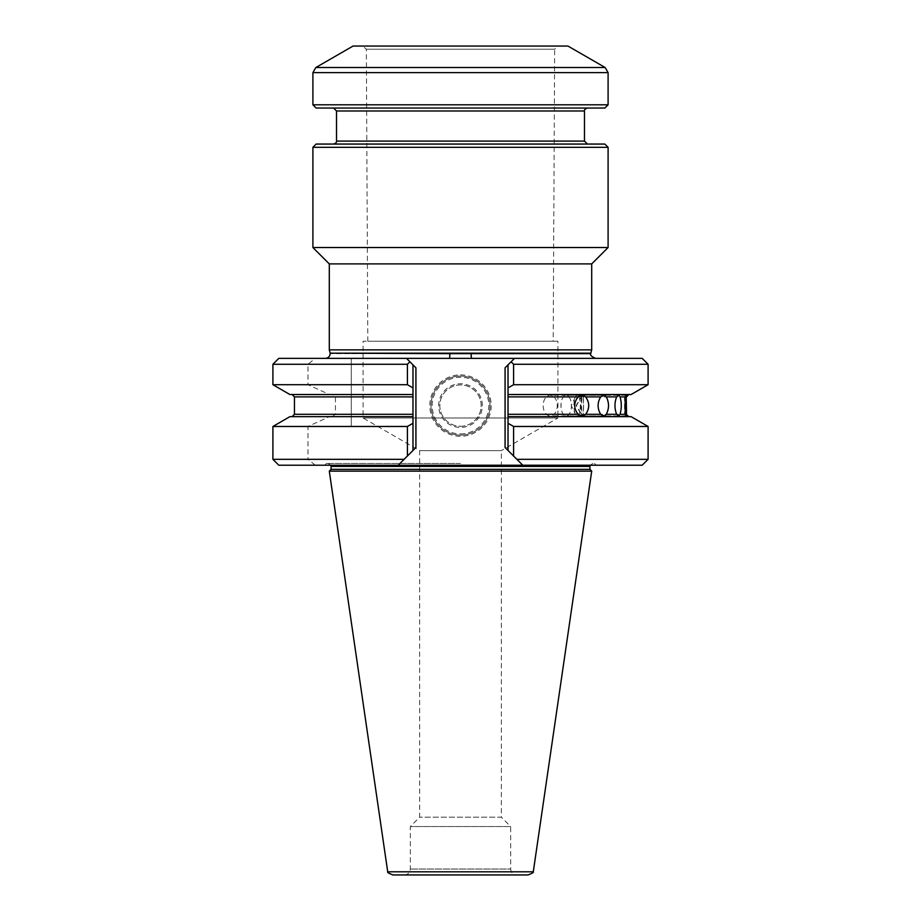 <?xml version="1.0" encoding="UTF-8"?>
<svg xmlns="http://www.w3.org/2000/svg" width="921" height="921" viewBox="0 0 921 921"><rect width="100%" height="100%" fill="white"/><g stroke="black" fill="none" stroke-linecap="round" stroke-linejoin="round"><path stroke-width="0.69" stroke-dasharray="4.61 3.45" d="M312.898 147.302L608.102 147.302M608.102 247.519L312.898 247.519M316.156 144.056L604.844 144.056M587.437 144.056L333.563 144.056L587.437 144.056M333.563 108.045L587.437 108.045L333.563 108.045M604.844 108.045L316.156 108.045M608.102 104.798L312.898 104.798M353.054 46.05L567.946 46.05M558.276 46.05L362.724 46.05L558.276 46.05L554.649 49.216L366.351 49.216L554.649 49.216L553.187 341.242L367.813 341.242L553.187 341.242M557.919 341.242L363.081 341.242L557.919 341.242L557.919 417.996L363.081 417.996L557.919 417.996L501.335 450.657L419.665 450.657L501.335 450.657L501.335 817.192L419.665 817.192L501.335 817.192L510.683 826.54L410.317 826.54L510.683 826.54L510.683 869.044L410.317 869.044L510.683 869.044C511.028 872.636 512.997 874.605 516.589 874.95L404.411 874.95L516.589 874.95M404.411 874.95C408.003 874.605 409.972 872.636 410.317 869.044L410.317 826.54L419.665 817.192L419.665 450.657L363.081 417.996L363.081 341.242M329.292 263.901L591.708 263.901M329.292 349.865L591.708 349.865M330.167 353.169L590.833 353.169M392.933 874.95L528.067 874.95M533.282 871.807L387.718 871.807M591.708 471.126L329.292 471.126M331.053 469.353L589.947 469.353M460.5 463.447L326.483 463.447L460.5 463.447M478.367 465.22L442.633 465.22M412.976 387.891L412.976 394.522L351.281 394.522L351.281 358.361L406.483 358.361L415.924 367.813L409.903 361.78L407.404 364.267L407.404 384.713L412.976 387.891L412.976 364.854L412.976 450.461L415.924 447.514L398.217 465.22L278.81 465.22M407.404 426.469L412.976 423.292L412.976 394.522L351.281 394.522L351.281 426.469L407.404 426.469L407.404 456.033L412.976 450.461L398.217 465.22L522.783 465.22L505.076 447.514L522.783 465.22L642.19 465.22M516.877 459.314L648.096 459.314M513.596 426.469L513.596 456.033L508.024 450.461L508.024 423.292L513.596 426.469L648.096 426.469M631.104 394.522L508.024 394.522L628.905 394.522L508.024 394.522L508.024 416.66L628.905 416.66L508.024 416.66L508.024 423.292M508.024 416.66L631.104 416.66M624.542 414.3L625.946 415.924L625.946 395.259L624.542 396.882L624.542 414.3L508.024 414.3M553.993 396.882A10.327 7.046 -90 0 1 556.963 408.487A10.327 7.046 -90 0 1 550.205 415.924A10.327 7.046 -90 0 1 543.16 405.597A10.327 7.046 -90 0 1 550.205 395.259A10.327 7.046 -90 0 1 553.993 396.882M569.005 396.882A10.327 5.238 -90 0 1 571.216 408.487A10.327 5.238 -90 0 1 566.185 415.924A10.327 5.238 -90 0 1 561.039 407.635A10.327 5.238 -90 0 1 560.935 405.597A10.327 5.238 -90 0 1 561.039 403.559A10.327 5.238 -90 0 1 566.185 395.259A10.327 5.238 -90 0 1 569.005 396.882M578.872 396.882A10.327 3.189 -90 0 1 580.218 408.487A10.327 3.189 -90 0 1 577.145 415.924A10.327 3.189 -90 0 1 575.418 414.289A10.327 3.189 -90 0 1 573.956 405.597A10.327 3.189 -90 0 1 575.418 396.905A10.327 3.189 -90 0 1 577.145 395.259A10.327 3.189 -90 0 1 578.872 396.882M583.12 396.882A10.327 0.99 -90 0 1 583.534 408.487A10.327 0.99 -90 0 1 582.59 415.924A10.327 0.99 -90 0 1 582.429 415.797A10.327 0.99 -90 0 1 581.6 405.597A10.327 0.99 -90 0 1 582.429 395.397A10.327 0.99 -90 0 1 582.59 395.259A10.327 0.99 -90 0 1 583.12 396.882M581.565 396.882A10.327 1.255 -90 0 0 581.001 407.462A10.327 1.255 -90 0 0 581.98 415.705A10.327 1.255 -90 0 0 582.233 415.924A10.327 1.255 -90 0 0 583.5 405.597A10.327 1.255 -90 0 0 582.233 395.259A10.327 1.255 -90 0 0 581.98 395.477A10.327 1.255 -90 0 0 581.565 396.882M508.024 394.522L508.024 387.891L513.596 384.713L648.096 384.713M648.096 364.267L513.596 364.267L513.596 384.713M513.596 364.267L511.097 361.78L514.517 358.361L406.483 358.361L412.976 364.854L412.976 423.292M508.024 387.891L508.024 364.854L511.097 361.78L508.024 364.854L508.024 450.461L508.024 364.854L505.076 367.813L514.517 358.361L642.19 358.361M522.103 464.541L522.783 465.22M278.81 358.361L315.304 358.361L307.982 364.267L307.982 384.713L329.442 394.522L289.896 394.522M272.904 364.267L307.982 364.267M272.904 384.713L307.982 384.713M412.976 416.66L292.095 416.66L332.308 416.66L335.428 414.3L335.428 396.882L332.308 394.522L329.442 394.522M332.308 394.522L412.976 394.522M289.896 416.66L332.308 416.66M272.904 426.469L307.982 426.469L329.442 416.66M272.904 459.314L307.982 459.314L307.982 426.469M315.304 465.22L307.982 459.314M351.281 426.469L351.281 358.361L315.304 358.361M351.281 459.314L404.123 459.314M351.281 384.713L407.404 384.713M351.281 364.267L407.404 364.267M460.5 374.893A30.704 30.704 0 0 1 487.082 420.943A30.704 30.704 0 0 1 433.918 420.943A30.704 30.704 0 0 1 460.5 374.893M460.5 435.115A29.518 29.518 0 0 1 430.982 405.597A29.518 29.518 0 0 1 460.5 376.079A29.518 29.518 0 0 1 490.018 405.597A29.518 29.518 0 0 1 460.5 435.115A29.518 29.518 0 0 0 486.069 390.838A29.518 29.518 0 0 0 434.931 390.838A29.518 29.518 0 0 0 460.5 435.115M460.5 433.929A28.344 28.344 0 0 0 485.045 391.425A28.344 28.344 0 0 0 435.955 391.425A28.344 28.344 0 0 0 460.5 433.929M482.339 405.597A21.839 21.839 0 0 0 449.575 386.682A21.839 21.839 0 0 0 449.575 424.512A21.839 21.839 0 0 0 482.339 405.597M460.5 426.262A20.665 20.665 0 0 0 481.165 405.597A20.665 20.665 0 0 0 460.5 384.932A20.665 20.665 0 0 0 439.835 405.597A20.665 20.665 0 0 0 460.5 426.262A20.665 20.665 0 0 0 478.39 395.259A20.665 20.665 0 0 0 442.61 395.259A20.665 20.665 0 0 0 460.5 426.262M471.425 358.361L449.575 358.361M336.522 141.097L584.478 141.097M584.478 110.992L336.522 110.992M608.102 72.632L312.898 72.632M605.143 67.521L315.857 67.521M590.833 353.641L330.167 353.641M331.053 466.406L589.947 466.406M625.889 414.3L626.545 414.3M626.545 396.882L625.889 396.882M624.542 396.882L508.024 396.882M415.924 367.813L415.924 447.514M505.076 367.813L505.076 447.514M335.428 396.882L294.455 396.882M294.455 414.3L335.428 414.3M351.281 414.3L412.976 414.3M412.976 396.882L351.281 396.882M367.813 341.242L366.351 49.216L362.724 46.05M590.188 465.22L592.894 463.447M330.812 465.22L328.106 463.447M326.483 463.447L324.71 465.22M594.517 463.447L596.29 465.22M582.406 395.259L550.205 395.259M582.406 415.924L550.205 415.924M604.13 395.259L566.185 395.259M604.13 415.924L566.185 415.924M561.039 403.559L561.039 407.635M619.039 395.259L577.145 395.259M619.039 415.924L577.145 415.924M575.418 396.905L571.25 405.597L575.418 414.289M626.43 395.259L582.59 395.259M626.43 415.924L582.59 415.924M582.429 395.397L576.408 405.597L582.429 415.797M625.946 395.259L582.233 395.259M625.946 415.924L582.233 415.924M581.98 395.477L576.074 405.597L581.98 415.705"/><path stroke-width="1.38" d="M608.102 147.302L312.898 147.302L312.898 247.519L608.102 247.519L608.102 147.302L604.844 144.056L316.156 144.056L312.898 147.302M587.437 144.056L584.478 141.097L336.522 141.097C336.856 142.271 335.877 143.25 333.563 144.056M333.563 108.045L336.522 110.992L584.478 110.992L584.478 141.097M316.156 108.045L604.844 108.045L608.102 104.798L312.898 104.798L316.156 108.045M315.857 67.521L605.143 67.521L567.946 46.05L353.054 46.05L315.857 67.521L312.898 72.632L312.898 104.798M312.898 247.519L329.292 263.901L591.708 263.901L608.102 247.519M591.708 263.901L591.708 349.865L329.292 349.865L329.292 263.901M329.292 349.865L330.167 353.169L590.833 353.169L591.708 349.865M590.833 353.169L590.833 353.641C589.716 354.873 591.282 356.45 595.553 358.361M528.067 874.95L392.933 874.95C388.754 873.338 387.016 872.291 387.718 871.807L533.282 871.807C533.984 872.291 532.246 873.338 528.067 874.95M387.718 871.807L329.292 471.126L591.708 471.126L533.282 871.807M331.053 469.353L331.053 466.406L589.947 466.406L589.947 469.353L331.053 469.353L329.292 471.126M404.123 459.314L398.217 465.22L407.404 456.033L404.123 459.314L272.904 459.314L278.81 465.22L642.19 465.22L648.096 459.314L516.877 459.314L522.783 465.22M513.596 426.469L508.024 423.292L508.024 416.66L631.104 416.66L648.096 426.469L513.596 426.469L513.596 456.033L516.877 459.314M585.664 414.3L582.406 415.924L578.077 414.3C573.599 408.498 573.599 402.696 578.077 396.882L582.406 395.259L585.664 396.882C589.728 402.684 589.728 408.498 585.664 414.3L600.665 414.3C597.245 408.498 597.245 402.696 600.665 396.882L604.13 395.259L606.306 396.882C609.253 402.684 609.253 408.498 606.306 414.3L604.13 415.924L600.665 414.3M620.052 414.3L619.039 415.924L616.61 414.3C614.399 408.498 614.399 402.696 616.61 396.882L619.039 395.259L620.052 396.882C621.721 402.684 621.721 408.498 620.052 414.3L625.152 414.3L625.152 396.882C626.326 394.729 626.683 394.729 626.222 396.882L626.222 414.3C626.683 416.465 626.326 416.465 625.152 414.3C626.326 416.465 626.683 416.465 626.222 414.3L628.905 416.66M508.024 416.66L508.024 394.522L631.104 394.522L648.096 384.713L513.596 384.713L508.024 387.891L508.024 394.522M620.052 396.882L625.152 396.882C626.326 394.729 626.683 394.729 626.222 396.882L626.545 414.3M292.095 394.522L294.455 396.882L412.976 396.882L412.976 387.891L407.404 384.713L407.404 364.267L409.903 361.78L406.483 358.361L642.19 358.361L648.096 364.267L513.596 364.267L513.596 384.713M508.024 423.292L508.024 450.461L505.076 447.514L522.103 464.541M508.024 387.891L508.024 364.854L514.517 358.361L511.097 361.78L513.596 364.267M412.976 396.882L412.976 450.461L415.924 447.514L407.404 456.033L407.404 426.469L272.904 426.469L272.904 459.314M412.976 423.292L407.404 426.469M505.076 367.813L508.024 364.854L505.076 367.813L505.076 447.514M407.404 364.267L272.904 364.267L278.81 358.361L406.483 358.361L415.924 367.813L412.976 364.854L412.976 387.891M407.404 384.713L272.904 384.713L272.904 364.267M412.976 394.522L289.896 394.522L272.904 384.713M412.976 416.66L289.896 416.66L272.904 426.469M471.425 358.361L471.045 353.641L590.833 353.641M330.167 353.169L449.955 353.641L449.575 358.361M312.898 72.632L608.102 72.632L608.102 104.798M449.955 353.641L471.045 353.641M616.61 414.3L606.306 414.3M578.077 414.3L508.024 414.3M585.664 396.882L600.665 396.882M606.306 396.882L616.61 396.882M508.024 396.882L578.077 396.882M415.924 367.813L415.924 447.514M412.976 414.3L294.455 414.3L292.095 416.66M336.522 110.992L336.522 141.097M584.478 110.992C584.144 109.829 585.123 108.839 587.437 108.045M605.143 67.521L608.102 72.632M589.947 469.353L591.708 471.126M589.947 466.406L590.188 465.22M331.053 466.406L330.812 465.22M648.096 426.469L648.096 459.314M626.545 396.882L628.905 394.522M648.096 364.267L648.096 384.713M294.455 396.882L294.455 414.3M330.167 353.641C329.891 356.508 328.313 358.085 325.447 358.361"/></g></svg>
